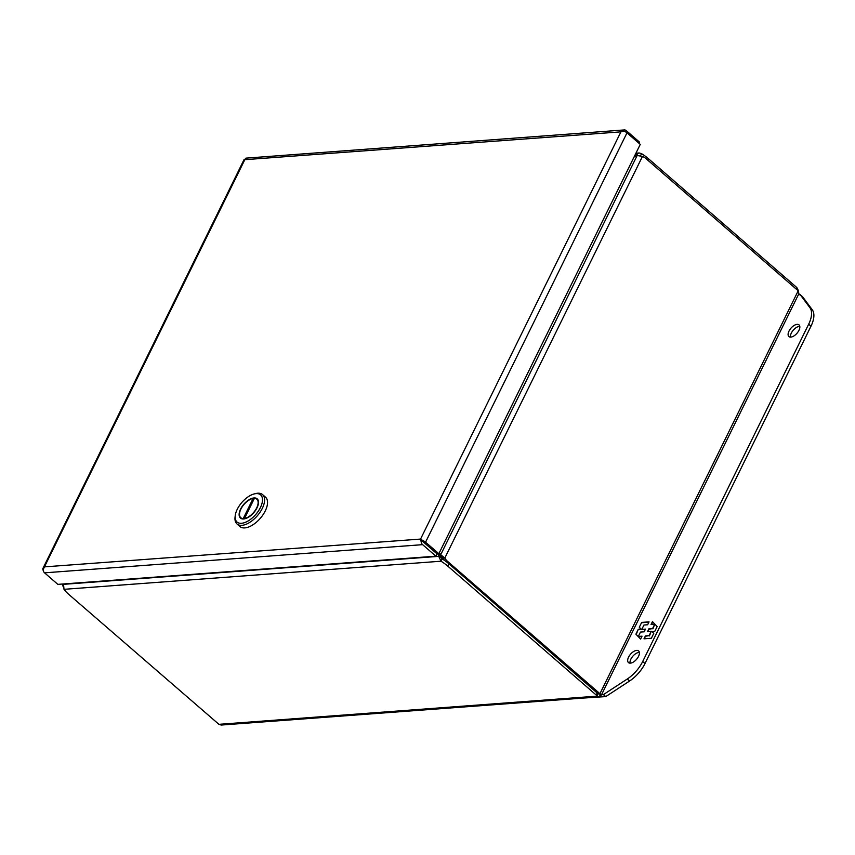 <?xml version="1.0" encoding="UTF-8"?>
<svg xmlns="http://www.w3.org/2000/svg" width="855" height="855" viewBox="0 0 855 855"><rect width="100%" height="100%" fill="white"/><g stroke="black" fill="none" stroke-linecap="round" stroke-linejoin="round"><path stroke-width="1.28" d="M423.578 542.166L437.033 553.858L422.691 541.418L422.573 540.467A4.254 1.678 26.2 0 1 425.576 542.188L438.85 553.719L437.033 553.858L435.89 556.178L422.616 544.656A4.254 3.249 -94.3 0 1 421.13 541.664L422.691 541.418L423.759 542.327M438.85 553.719L640.267 144.388L626.993 132.856A4.254 1.678 -153.8 0 0 623.99 131.136L620.922 131.852A4.254 1.678 -153.8 0 0 620.912 131.852L244.733 159.693M421.28 539.387L422.573 540.467M422.359 540.745L420.671 538.832L620.912 131.852L623.658 130.067A4.254 3.249 -94.3 0 1 624.278 129.939L246.229 158.122A4.254 3.249 85.7 0 0 245.609 158.25L244.712 159.885L244.167 159.447L244.712 159.896L44.439 566.876A4.254 1.678 26.2 0 1 44.449 566.876L43.081 569.847A4.254 3.249 85.7 0 0 44.567 572.839L57.841 584.371L435.89 556.178M420.66 538.842L421.13 541.664M43.092 569.783A4.254 1.678 26.2 0 1 42.75 568.778L43.284 569.013M420.916 539.045L44.449 566.876L42.75 568.778L244.124 159.458M624.278 129.939A4.254 3.249 -94.3 0 1 626.32 130.665L639.593 142.197L639.038 143.319M623.904 131.136L623.658 130.067M420.66 538.832L421.194 539.302M797.106 324.366A7.716 3.944 131 0 1 799.03 324.9A7.716 3.944 131 0 1 798.057 331.868A7.716 3.944 131 0 1 790.832 337.094A7.716 3.944 131 0 1 788.909 336.56A7.716 3.944 131 0 1 789.881 329.592A7.716 3.944 131 0 1 797.106 324.366M799.788 326.354A7.716 3.944 -49 0 0 799.414 326.364A7.716 3.944 -49 0 0 793.098 330.383A7.716 3.944 -49 0 0 790.458 337.105M636.676 650.399A7.716 3.944 131 0 1 638.6 650.933A7.716 3.944 131 0 1 637.627 657.912A7.716 3.944 131 0 1 630.402 663.138A7.716 3.944 131 0 1 628.478 662.593A7.716 3.944 131 0 1 629.451 655.625A7.716 3.944 131 0 1 636.676 650.399M639.358 652.397A7.716 3.944 -49 0 0 638.984 652.408A7.716 3.944 -49 0 0 632.668 656.416A7.716 3.944 -49 0 0 630.028 663.149M798.314 294.815L800.216 294.676L802.524 296.685L812.25 309.756A24.71 12.633 131 0 1 810.989 326.183L644.991 663.544A24.71 12.633 131 0 1 629.569 681.029L605.735 696.601L581.646 698.182M800.216 294.676L809.942 307.757A24.71 12.633 131 0 1 808.68 324.184L642.682 661.535A24.71 12.633 131 0 1 627.26 679.02L603.427 694.602L605.735 696.601M603.427 694.602L601.525 694.741M643.997 638.813L651.371 638.258L653.765 633.416L652.044 631.621L654.748 631.418L657.153 626.523L652.461 621.617L651.04 624.503L654.727 624.236L652.579 628.596L648.892 628.863L647.566 631.556L651.254 631.279L649.105 635.639L645.418 635.917L643.997 638.813M649.052 621.863L641.678 622.419L639.294 627.271L641.015 629.066L638.311 629.259L635.906 634.154L640.598 639.07L642.02 636.173L638.332 636.451L640.47 632.091L644.168 631.813L645.482 629.12L641.795 629.398L643.943 625.037L647.63 624.759L649.052 621.863M644.467 638.77L645.418 635.917M645.739 636.195L649.105 635.639M649.426 635.917L651.254 631.279M648.037 631.524L648.892 628.863M649.212 629.141L652.579 628.596M652.899 628.874L654.727 624.236M651.51 624.471L652.76 621.927M639.294 627.271L641.678 622.419M641.998 622.697L648.902 622.183M645.333 629.43L641.795 629.398M641.859 636.483L638.332 636.451M640.609 639.027L635.906 634.154M636.227 634.431L638.311 629.259M638.632 629.547L641.015 629.066M641.336 629.344L639.615 627.549M248.025 723.052L223.828 724.858M439.181 553.035L440.197 555.323A13.883 8.272 114.3 0 1 440.817 557.289L442.163 558.881A26.623 10.484 26.2 0 1 448.971 563.851L598.126 693.833L598.714 693.523L598.105 693.8M444.91 560.698A13.883 10.602 -94.3 0 1 443.018 558.176L444.835 558.037L642.426 156.486A13.883 10.602 -94.3 0 1 645.782 158.442L798.196 290.796L599.943 693.694L447.539 561.34A13.883 10.602 -94.3 0 1 444.835 558.037L440.699 554.745A13.883 9.608 140.4 0 1 440.646 554.681A13.883 9.608 140.4 0 1 439.684 553.11L439.427 552.544M597.303 692.668L596.159 694.987L596.982 696.152L598.126 693.833L599.943 693.694C601.653 694.762 601.856 695.233 600.541 695.115L598.543 696.921L596.982 696.152L218.933 724.335L68.828 594.439A26.623 10.484 26.2 0 1 64.018 589.319L441.02 561.211A26.623 10.484 26.2 0 1 447.828 566.17L448.971 563.851M443.018 558.176L440.699 554.745L637.178 155.45L642.426 156.486M596.159 694.987L447.828 566.17M442.163 558.881L441.02 561.211L438.754 556.359L440.817 557.289M647.652 160.077L648.368 158.635A26.623 10.484 -153.8 0 0 641.56 153.665L640.555 155.706M648.368 158.635L796.7 287.44L795.984 288.883M796.7 287.44L797.523 288.605L796.967 289.738M798.196 290.796L798.912 293.618L601.386 695.03L599.291 694.025M634.004 157.096L634.763 156.647A13.883 9.608 140.4 0 1 637.178 155.45M218.933 724.335L221.221 725.051L598.639 696.911M437.867 553.794L438.134 554.393A13.883 8.272 114.3 0 1 438.754 556.359L63.516 584.339L64.018 589.319M63.046 586.359L62.319 584.029M797.523 288.605L798.495 291.245M637.68 155.386L636.74 154.018L639.145 152.96L641.56 153.665M635.479 154.103L636.74 154.018A13.883 5.44 145.5 0 1 634.944 155.193M237.017 523.987L239.966 526.552A19.473 9.961 -49 0 0 265.264 510.916A19.473 9.961 -49 0 0 265.499 497.15L262.549 494.585A19.473 9.961 131 0 1 262.314 508.351A19.473 9.961 131 0 1 237.017 523.987A19.473 9.961 131 0 1 235.05 517.222L235.211 515.779A17.987 9.202 131 0 1 237.241 509.313A17.987 9.202 131 0 1 254.159 493.944A17.987 9.202 131 0 1 260.39 507.592A17.987 9.202 131 0 1 244.327 522.704A17.987 9.202 131 0 1 235.211 515.779M254.159 493.944L255.56 493.591A19.473 9.961 131 0 1 262.549 494.585M240.608 509.067A12.75 6.519 -49 0 0 240.458 518.077A12.75 6.519 -49 0 0 257.024 507.838A12.75 6.519 -49 0 0 257.173 498.828A12.75 6.519 -49 0 0 240.608 509.067M241.345 518.194A12.75 6.519 -49 0 0 241.58 518.729M244.498 518.483L254.405 498.326A12.259 6.263 131 0 1 256.853 499.202A12.259 6.263 131 0 1 256.703 507.859A12.259 6.263 131 0 1 244.498 518.483L244.84 518.782M257.975 499.844A12.75 6.519 -49 0 0 257.419 499.694M243.675 518.964L243.226 518.579L253.133 498.422L253.999 499.17M243.226 518.579A12.259 6.263 131 0 1 240.779 517.702A12.259 6.263 131 0 1 242.061 507.047A12.259 6.263 131 0 1 253.133 498.422M425.576 542.188L626.993 132.856M44.567 572.839L422.616 544.656M629.569 681.029L627.26 679.02M644.991 663.544L642.682 661.535M810.989 326.183L808.68 324.184M812.25 309.756L809.942 307.757M447.539 561.34L445.968 561.457M438.134 554.393L440.197 555.323M635.073 156.476L634.634 155.824M440.646 554.681L441.736 555.996M635.928 153.195L639.145 152.96M598.928 693.704L598.318 693.833M258.21 500.378L256.853 499.202M242.136 518.889L240.779 517.702"/></g></svg>
